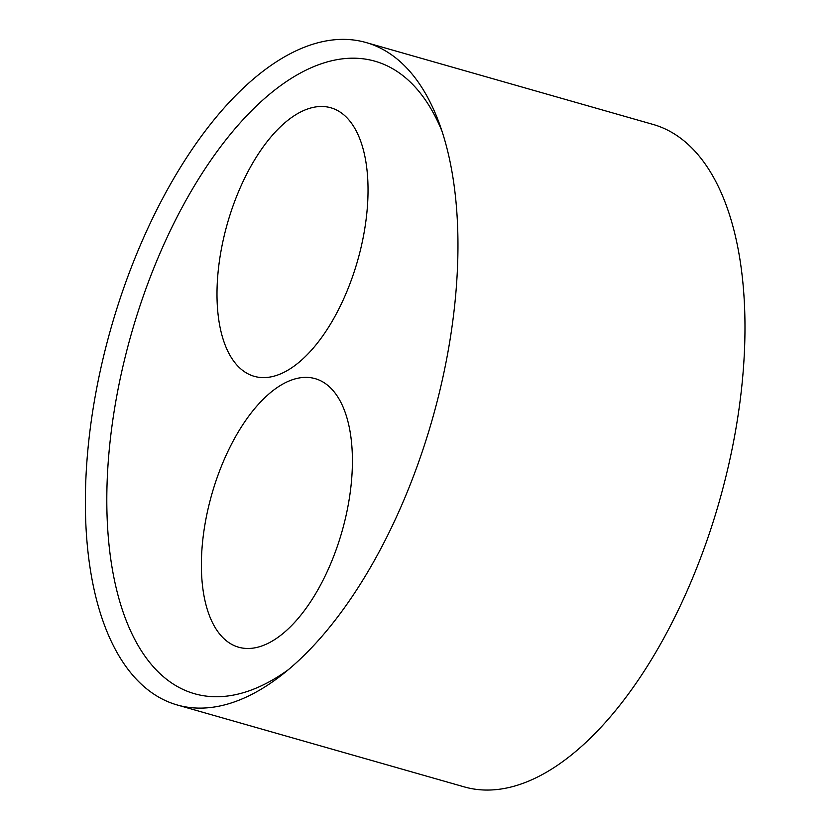 <?xml version="1.0" encoding="UTF-8"?>
<svg xmlns="http://www.w3.org/2000/svg" width="831" height="831" viewBox="0 0 831 831"><rect width="100%" height="100%" fill="white"/><g stroke="black" fill="none" stroke-linecap="round" stroke-linejoin="round"><path stroke-width="1.25" d="M442.009 131.236A328.899 159.459 -74.1 0 0 250.484 111.842A328.899 159.459 -74.1 0 0 107.666 470.429A328.899 159.459 -74.1 0 0 288.367 669.672M86.268 471.094A344.418 166.979 -74.1 0 0 177.159 704.958A344.418 166.979 -74.1 0 0 282.01 674.824A344.418 166.979 -74.1 0 0 439.329 123.507A344.418 166.979 -74.1 0 0 366.17 42.568A344.418 166.979 -74.1 0 0 86.268 471.094M217.358 281.501A139.629 67.695 105.9 0 1 330.831 107.781A139.629 67.695 105.9 0 1 357.621 260.622A139.629 67.695 105.9 0 1 254.203 376.318A139.629 67.695 105.9 0 1 217.358 281.501M201.746 552.386A139.629 67.695 105.9 0 1 315.219 378.666A139.629 67.695 105.9 0 1 341.998 531.508A139.629 67.695 105.9 0 1 238.59 647.193A139.629 67.695 105.9 0 1 201.746 552.386M366.17 42.568L653.228 124.484A344.418 166.979 105.9 0 1 719.293 501.498A344.418 166.979 105.9 0 1 464.217 786.874L177.159 704.958"/></g></svg>
